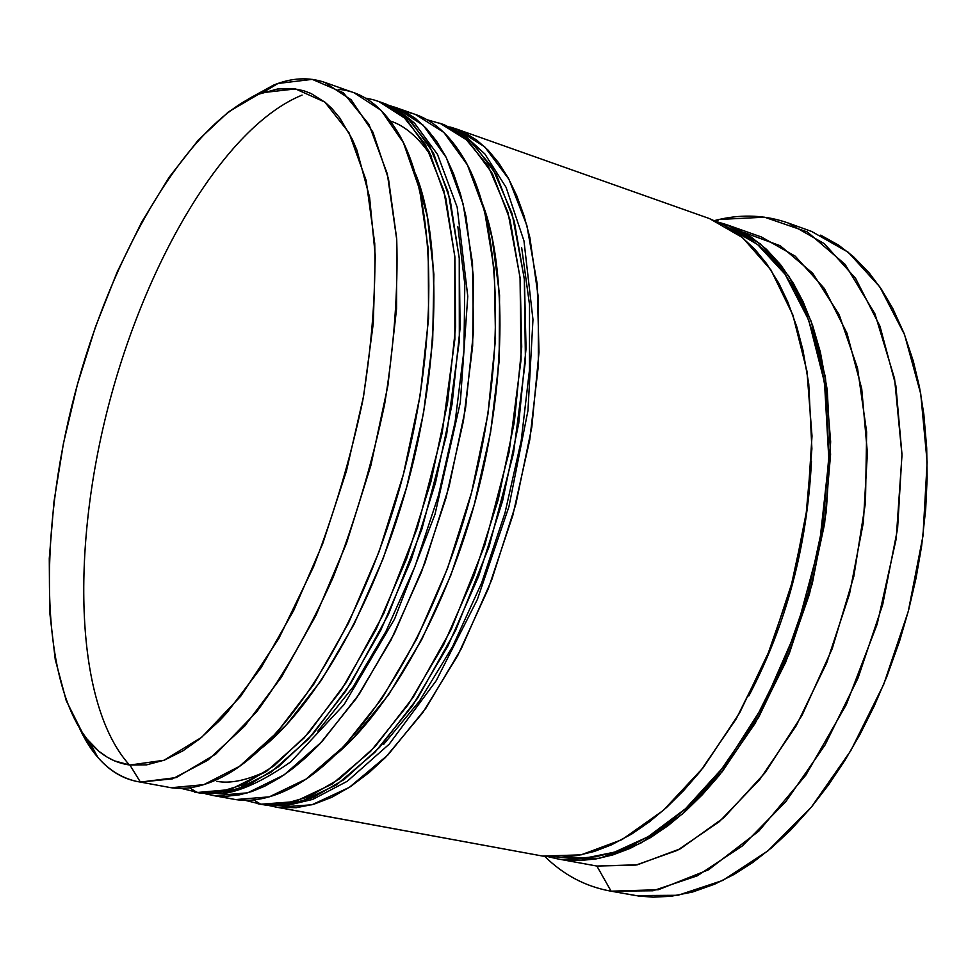 <?xml version="1.0" encoding="UTF-8"?>
<svg xmlns="http://www.w3.org/2000/svg" width="976" height="976" viewBox="0 0 976 976"><rect width="100%" height="100%" fill="white"/><g stroke="black" fill="none" stroke-linecap="round" stroke-linejoin="round"><path stroke-width="1.46" d="M261.605 748.128C317.895 703.196 376.931 598.569 408.773 479.448C440.591 360.315 441.603 240.181 415.227 173.155C440.993 233.874 442.201 367 403.979 496.65C365.866 626.067 304.841 714.749 261.605 748.128C317.895 703.196 376.931 598.569 408.773 479.448C440.591 360.315 441.603 240.181 415.227 173.155L427.354 216.343L433.893 274.317L432.685 340.966L423.523 413.104L406.724 486.963L383.153 558.565L354.129 624.128L321.299 680.37L286.456 724.778L261.58 748.153M189.551 787.778L197.103 792.512L218.148 792.305L243.658 784.533L273.902 765.977L308.55 733.037L346.151 682.578L383.812 613.416L417.313 528.016L442.104 433.32L454.853 339.453L454.828 256.395L443.873 190.71L425.353 144.399L402.746 115.827L378.834 101.528L406.419 119.255L429.233 151.646L445.812 198.177L454.901 257.371L455.609 326.753L447.545 402.868L430.953 481.607L406.699 558.504L376.187 629.252L341.271 690.069L303.975 738.1L266.338 771.516L230.202 789.584L197.103 792.512L202.166 793.415L234.582 790.401L270.791 772.37L308.477 739.003L345.809 691.045L380.75 630.301L411.262 559.638L435.503 482.827L452.071 404.174L460.086 328.119L459.318 258.799L450.156 199.641L433.503 153.122L410.615 120.743L382.946 102.992L406.919 117.303L429.611 145.888L448.216 192.174L459.245 257.823L459.33 340.819L446.63 434.588L421.876 529.175L388.375 614.49L350.701 683.566L313.064 733.952L278.367 766.831L248.063 785.363L222.504 793.11L201.41 793.305L194.334 792.061L197.103 792.512L189.551 787.778M216.94 781.337C230.348 783.862 247.221 780.3 267.558 770.674M431.624 156.599C418.436 137.384 404.662 125.526 390.302 121.024M317.822 731.158L352.934 687.177L385.935 631.448L415.007 566.434L438.492 495.381L455.097 422.071L463.966 350.408L464.796 284.126L457.817 226.42L464.796 284.126L463.966 350.408L455.097 422.071L438.492 495.381L415.007 566.434L385.935 631.448L352.934 687.177L317.822 731.158M201.715 793.354L181.072 788.364M482.766 204.509C506.861 267.192 507.288 392.315 472.018 512.644C436.833 632.887 379.139 718.946 335.781 754.655C390.888 708.015 446.374 609.061 476.239 497.467C506.007 385.849 507.264 272.414 482.766 204.509C507.264 272.414 506.007 385.849 476.239 497.467C446.374 609.061 390.888 708.015 335.781 754.655M253.687 799.893L260.787 804.224L282.54 804.212L308.806 796.77L339.819 778.714L375.162 746.518L413.324 697.084L451.278 629.215L484.743 545.291L509.106 452.095L521.086 359.558L520.049 277.489L507.971 212.39L488.305 166.298L464.625 137.653L439.761 123.11L468.468 141.105L492.392 173.521L510.058 219.807L520.147 278.465L521.721 347.017L514.352 422.096L498.224 499.639L474.177 575.267L443.616 644.758L408.383 704.428L370.514 751.471L332.072 784.118L294.959 801.638L260.787 804.224L265.631 805.09L299.217 802.418L336.391 784.948L374.869 752.35L412.775 705.367L448.033 645.77L478.594 576.365L502.628 500.822L518.732 423.364L526.052 348.347L524.417 279.844L514.267 221.223L496.54 174.96L472.53 142.545L443.763 124.525L468.687 139.092L492.429 167.726L512.168 213.805L524.332 278.868L525.43 360.876L513.498 453.328L489.159 546.414L455.707 630.252L417.716 698.035L379.53 747.396L344.138 779.543L313.076 797.563L286.761 804.993L264.96 804.993L257.908 803.76L260.787 804.224L253.687 799.893M383.544 744.517L419.204 701.439L452.522 646.759L481.656 582.892L504.982 513.022L521.196 440.823L529.456 370.16L529.517 304.683L521.648 247.538L529.517 304.683L529.456 370.16L521.196 440.823L504.982 513.022L481.656 582.892L452.522 646.759L419.204 701.439L383.544 744.517M265.252 805.041L260.006 804.114M482.766 204.472L492.099 237.766L499.566 295.167L499.151 361.022L490.611 432.148L474.226 504.86L450.814 575.279L421.705 639.67L388.533 694.839L353.129 738.332M729.133 227.981L757.547 244.476L785.046 274.207L808.64 319.921L824.5 382.507L828.856 459.574L819.45 544.84L796.684 629.447L763.72 704.782L725.168 765.147L685.518 808.726L648.027 836.786L614.514 852.146L585.612 858.002L561.029 857.184L576.987 858.368L596.055 856.708L615.746 851.743L632.924 844.826L650.309 835.407L667.657 823.573L684.92 809.275L701.842 792.683L718.324 773.822L754.119 721.923L784.57 660.886L807.969 593.701L823.012 523.88L828.966 455.121L825.672 390.949L820.694 361.571L814.765 338.184L806.005 313.198L795.44 290.97L785.046 274.195L773.578 259.689L758.962 245.61L745.554 236.094L729.121 227.969M748.787 695.973C786.168 624.823 807.067 546.572 811.471 461.233C807.067 546.572 786.168 624.823 748.787 695.973M338.574 89.341C361.523 91.402 381.079 105.396 397.244 131.345C435.869 193.675 440.749 334.829 402.49 477.764C364.365 620.736 289.726 740.65 225.163 775.408C205.704 785.997 187.697 790.096 171.117 787.73L140.398 782.081L129.906 765.038C114.326 762.903 100.809 755.192 89.353 741.919C39.955 682.871 37.954 534.848 74.701 394.597C111.435 254.333 186.038 124.782 258.628 94.208L228.433 111.911L198.287 140.08L169.165 177.229L141.862 221.808L117.083 272.243L95.441 326.984L77.409 384.507L63.464 443.275L53.973 501.774L49.276 558.418L49.642 611.586L55.266 659.581L66.246 700.67L82.533 733.061L86.705 738.722L98.905 751.3L107.36 757.254L114.521 760.89L129.906 765.038L146.583 764.855L164.371 760.133L183.012 750.788L199.909 738.747L219.539 720.666L226.969 712.687L261.275 667.45L293.788 610.256L322.727 543.644L346.443 470.969L363.597 396.097L373.32 323.068L375.26 255.7L369.575 197.225L356.911 150.109L352.141 138.97L339.758 117.925L331.974 108.629L325.35 102.48L311.112 93.513L303.585 90.695L293.837 88.718L277.587 88.987L258.628 94.208L273.536 85.132L248.307 99.015L273.536 85.132L258.628 94.208L262.825 92.635L295.472 88.926L324.813 102.053L348.981 132.687L366.146 180.426L374.735 243.488C375.894 292.202 371.856 344.821 362.633 401.356C350.469 458.525 334.097 513.705 313.516 566.885L278.88 638.414L240.73 696.23L201.654 737.319L164.041 760.255L129.906 765.038L140.398 782.081L176.217 777.579L215.72 754.143L256.786 711.687C284.223 674.367 309.709 629.508 333.255 577.121C354.849 521.648 371.966 464.039 384.617 404.32C394.158 345.284 398.196 290.372 396.732 239.584L387.338 173.935L368.965 124.391L343.296 92.744L312.283 79.361L277.953 83.472L273.536 85.132C291.531 77.812 308.538 76.872 324.569 82.326L351.14 99.796L372.917 132.138L388.497 178.889L396.671 238.547L396.573 308.648L387.887 385.691L370.868 465.491L346.407 543.534L315.968 615.405L281.369 677.259L244.622 726.168L207.729 760.28L172.496 778.848L140.398 782.081L171.117 787.73L203.752 784.667L239.486 766.367L276.781 732.634L313.833 684.2L348.603 622.908L379.078 551.647L403.43 474.226L420.217 394.999L428.574 318.457L428.22 248.746L419.558 189.332L403.43 142.716L381.091 110.337L353.959 92.732L324.569 82.326M405.125 111.74C428.623 116.022 448.509 132.15 464.796 160.113C502.14 224.919 506.947 360.327 470.652 495.979C434.454 631.655 362.755 746.616 298.058 784.155C275.561 797.233 254.712 802.37 235.533 799.576L269.291 796.855L306.025 779.116L344.15 746.176L381.787 698.743L416.898 638.609L447.447 568.63L471.579 492.49L487.89 414.483L495.527 338.989L494.295 270.108L484.596 211.231L467.358 164.846L443.873 132.443L415.605 114.546L395.829 107.555M719.117 219.466L716.482 221.357L719.117 219.466C742.895 214.037 765.904 215.208 788.108 222.979L824.342 243.695L855.586 278.355L879.974 326.24L895.87 385.752L901.983 454.34L897.591 528.614L882.707 604.595L858.05 678.039L825.074 744.92L785.765 801.747L742.407 845.899L697.401 875.777L652.968 890.771L611.11 891.186L658.361 889.722L708.539 869.775L758.791 831.137L805.834 775.127L846.314 704.611L877.204 624.042L896.188 538.923L901.995 455.231L894.565 378.639L874.96 313.894L845.094 264.374L807.396 231.971L764.55 217.197L719.117 219.466L714.603 220.552L719.117 219.466M743.627 232.373L780.288 245.769L812.74 273.292L839.092 314.54L857.538 368.208L866.639 432.002L865.48 502.701L853.829 576.352L832.235 648.662L802.028 715.359L765.099 772.699L723.753 817.79L680.418 848.754L637.438 864.785L596.873 866.054L611.11 891.186L635.754 895.578L677.954 895.285L722.655 880.474L767.892 850.889L811.385 807.115L850.767 750.739L883.719 684.371L908.266 611.427L922.979 535.946L927.139 462.124L920.746 393.889L904.545 334.634L879.815 286.883L848.229 252.247L811.654 231.458L788.108 222.979M389.192 105.506L403.735 111.008L415.471 118.474L426.427 128.515L436.528 141.142L445.617 156.294L453.645 173.984L460.452 194.041L465.967 216.416L473.409 276.647L472.652 345.955L463.429 420.985L446.056 497.784L421.425 572.192L390.937 640.207L356.338 698.413L319.567 744.2L306.257 757.217L293.032 768.368L279.905 777.677L264.447 786.351L251.881 791.499L239.632 794.806L225.529 796.355L214.269 795.672L235.533 799.576L205.326 793.781L214.269 795.672L247.66 792.829L284.065 774.92L321.921 741.699L359.375 693.948L394.377 633.436L424.902 563.03L449.106 486.475L465.576 408.053L473.445 332.218L472.506 263.056L463.136 204.008L446.264 157.551L423.145 125.148L395.256 107.348L389.217 105.518M274.793 806.859L542.656 856.074L277.452 807.286L296.301 807.689L313.711 804.285L331.779 797.307L350.372 786.693L369.245 772.467L385.508 757.413L422.84 712.565L457.768 655.469L488.342 588.65L512.79 515.487L529.748 439.859L538.337 365.878L538.301 297.412L529.919 237.778L523.966 215.562L516.707 195.627L508.24 177.998L498.687 162.87L488.122 150.206L476.715 140.093L464.515 132.516L449.814 126.941L455.719 128.759L484.706 146.827L508.911 179.242L526.857 225.456L537.203 283.967L538.996 352.324L531.81 427.122L515.804 504.348L491.806 579.646L461.245 648.808L425.914 708.186L387.911 754.973L349.274 787.412L311.917 804.785L277.452 807.286L542.656 856.074L581.086 854.854L621.932 839.665L663.363 810.348L703.342 767.539L739.674 712.846L770.271 648.808L793.305 578.744L807.445 506.495L812.008 436.052L806.945 371.161L792.878 315.004L770.942 269.998L742.602 237.644L709.552 218.612L456.317 128.966M557.857 858.929L596.873 866.054L560.883 859.429L579.427 860.564L595.921 858.953L612.904 854.903L630.154 848.364L650.565 837.579L668.048 825.672L685.433 811.288L702.488 794.586L719.092 775.603L755.156 723.326L785.863 661.838L809.446 594.152L824.598 523.795L830.576 454.523L827.245 389.888L820.389 352.263L812.679 325.63L803.053 301.657L793.366 283.333L780.617 264.764L766.428 249.27L751.044 236.961L737.039 228.957L718.104 222.089L726.998 224.797L760.304 243.878L788.901 276.22L811.093 321.141L825.391 377.114L830.649 441.762L826.257 511.912L812.239 583.819L789.279 653.53L758.694 717.226L722.301 771.601L682.212 814.143L640.61 843.252L599.557 858.282L560.883 859.429L596.873 866.054L636.01 865.065L677.466 850.316L719.385 821.609L759.694 779.592L796.172 725.839L826.733 662.826L849.559 593.823L863.345 522.587L867.408 453.035L861.735 388.863L846.997 333.231L824.317 288.493L795.245 256.188L761.451 236.997L727.681 225.041M820.694 235.143L838.738 245.244L853.341 256.578L869.201 272.914L881.584 289.506L892.772 308.465L904.032 333.328L913.28 361.047L919.416 386.789L923.833 414.251L926.7 448.008L927.139 478.24L925.687 509.277L921.6 546.194L916.061 578.073L908.693 609.793L899.567 641.134L886.83 676.661L874.228 706.014L860.259 733.903L845.009 760.231L828.709 784.643L811.495 806.981L790.475 830.234L771.906 847.522L752.947 862.345L733.879 874.533L714.749 884.134L692.716 891.979L671.085 896.273L653.115 897.176L638.609 896.017L609.646 890.929C585.027 886.269 563.384 874.752 544.718 856.367C563.762 875.118 585.893 886.733 611.11 891.186L596.873 866.054M609.646 890.929L635.754 895.578M548.536 856.782L557.589 858.88M542.656 856.074L561.066 857.184L577.475 855.525L594.347 851.426L611.525 844.826L631.838 833.955L649.247 821.951L666.571 807.481L683.566 790.67L700.146 771.565L736.148 718.995L766.843 657.165L790.487 589.126L805.761 518.439L811.898 448.862L808.762 383.971L802.967 350.225L796.819 326.887L787.839 302.06L778.702 283.016L766.489 263.52L754.875 249.295L740.089 235.606L724.229 225.151L708.82 218.356M268.546 805.456L277.452 807.286L268.363 805.395M211.694 795.257L235.533 799.576M137.726 781.654C113.228 776.445 93.977 758.938 79.947 729.133L97.893 757.4C109.898 771.394 124.062 779.617 140.398 782.081L171.117 787.73M273.536 85.132L274.598 85.498M129.479 764.989C75.018 704.672 70.797 551.403 108.336 406.333C145.851 261.214 224.297 126.819 302.072 95.099M202.093 793.403L225.493 793.244C243.829 789.95 265.631 779.458 290.885 761.768L344.113 704.538L394.621 618.943L435.003 514.352L460.318 402.454L467.772 296.314L457.171 207.205L437.468 154.33L414.605 123.257C395.731 107.043 385.056 103.676 382.946 102.992L378.834 101.528C373.466 99.991 376.638 100.272 365.488 98.125M265.57 805.09L287.347 805.383L312.735 799.393L347.236 781.288L389.18 744.188L436.235 680.675L477.386 599.423L508.923 506.715L527.955 410.628L532.969 319.579L523.978 240.901L506.093 187.355L484.852 153.94L464.588 135.298L443.763 124.525L426.89 119.694M262.08 804.517L245.049 800.296M277.953 83.472L262.825 92.635M97.893 757.4L89.365 741.931"/></g></svg>
